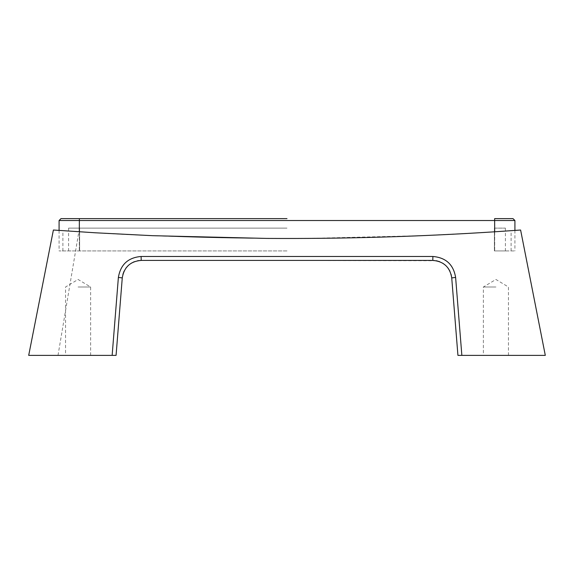 <?xml version="1.0" encoding="UTF-8"?>
<svg xmlns="http://www.w3.org/2000/svg" width="574" height="574" viewBox="0 0 574 574"><rect width="100%" height="100%" fill="white"/><g stroke="black" fill="none" stroke-linecap="round" stroke-linejoin="round"><path stroke-width="0.43" stroke-dasharray="2.87 2.15" d="M495.922 287L483.38 287L495.922 287M495.922 355.371L483.38 355.371L495.922 355.371M78.078 287L90.62 287L78.078 287M78.078 355.371L90.62 355.371L78.078 355.371M287 238.483C356.189 238.49 425.377 236.258 494.566 231.803L511.111 230.698L494.566 231.803C356.189 240.714 217.811 240.714 79.434 231.803L62.889 230.698L79.434 231.803C148.623 236.258 217.811 238.49 287 238.483M287 250.917L59.086 250.917L287 250.917M520.611 230.023L478.479 232.8L421.438 235.684L307.212 238.418C230.992 238.899 154.858 236.675 78.832 231.767L59.086 230.432L59.086 250.917M57.594 230.325L55.362 230.167M54.451 230.102L53.389 230.023M115.173 317.53L112.145 355.371L28.7 355.371M112.145 355.371L116.07 355.371M457.93 355.371L545.3 355.371M451.731 277.888L455.62 277.45C453.46 264.557 445.883 257.568 432.889 256.478L141.111 256.478C128.088 257.597 120.511 264.585 118.38 277.45L122.269 277.888L122.879 274.401M141.111 256.478L141.197 260.409L436.333 260.74M455.01 318.807L455.404 323.765M439.706 261.708L442.877 263.308M445.689 265.446L448.05 268.072M449.873 271.086L451.121 274.401M124.12 271.093L125.95 268.072M128.311 265.446L131.123 263.308M134.273 261.715L137.667 260.74M287 228.122L68.586 228.122L287 228.122M494.688 231.796L494.688 250.917L514.914 250.917L494.688 250.917L494.688 220.524L514.914 220.524M59.086 220.524L79.312 220.524L79.37 218.629L60.988 218.629M513.013 218.629L494.63 218.629L494.688 220.524L79.312 220.524L79.312 250.917L79.312 231.796M494.386 250.917L505.414 250.917L494.386 250.917L494.386 228.122L505.414 228.122L494.386 228.122L494.386 250.917M494.566 250.917L494.566 231.803L494.566 250.917M58.01 355.371L78.832 231.767M79.434 250.917L79.434 231.803L79.434 250.917M432.889 256.478L432.803 260.409M79.614 228.122L79.614 250.917L79.614 228.122M508.456 355.371L508.456 287L495.922 279.466L483.38 287L483.38 355.371M90.62 355.371L90.62 287L78.078 279.466L65.544 287L65.544 355.371M511.111 250.917L511.111 230.698M62.889 250.917L62.889 230.698M514.914 230.432L514.914 250.917M68.586 228.122L68.586 250.917M505.414 228.122L505.414 250.917"/><path stroke-width="0.86" d="M461.159 355.371L545.3 355.371L520.611 230.023L495.168 231.767C419.142 236.675 343.008 238.899 266.788 238.418L152.562 235.684L95.521 232.8L53.389 230.023L28.7 355.371L112.145 355.371L118.38 277.45C120.54 264.557 128.117 257.568 141.111 256.478L432.889 256.478C445.912 257.597 453.489 264.585 455.62 277.45L461.855 355.371L457.93 355.371L451.731 277.888L455.01 318.807M514.914 230.432L514.914 220.524L59.086 220.524L59.086 230.432L57.594 230.325M55.362 230.167L54.451 230.102M115.869 355.371L112.145 355.371M461.855 355.371L455.62 277.45L451.731 277.888C449.966 267.168 443.652 261.342 432.803 260.409L141.197 260.409C130.37 261.321 124.063 267.147 122.269 277.888L116.07 355.371L122.269 277.888L118.38 277.45L115.173 317.53M455.404 323.765L457.93 355.371M436.333 260.74L439.706 261.708M442.877 263.308L445.689 265.446M448.05 268.072L449.873 271.086M451.121 274.401L451.731 277.888M122.879 274.401L124.12 271.093M125.95 268.072L128.311 265.446M131.123 263.308L134.273 261.715M137.667 260.74L141.197 260.409L141.111 256.478M287 218.629L79.37 218.629L287 218.629M59.086 220.524L60.988 218.629L79.37 218.629L79.312 231.796M494.688 231.796L494.63 218.629L513.013 218.629L514.914 220.524M432.889 256.478L432.803 260.409"/></g></svg>
